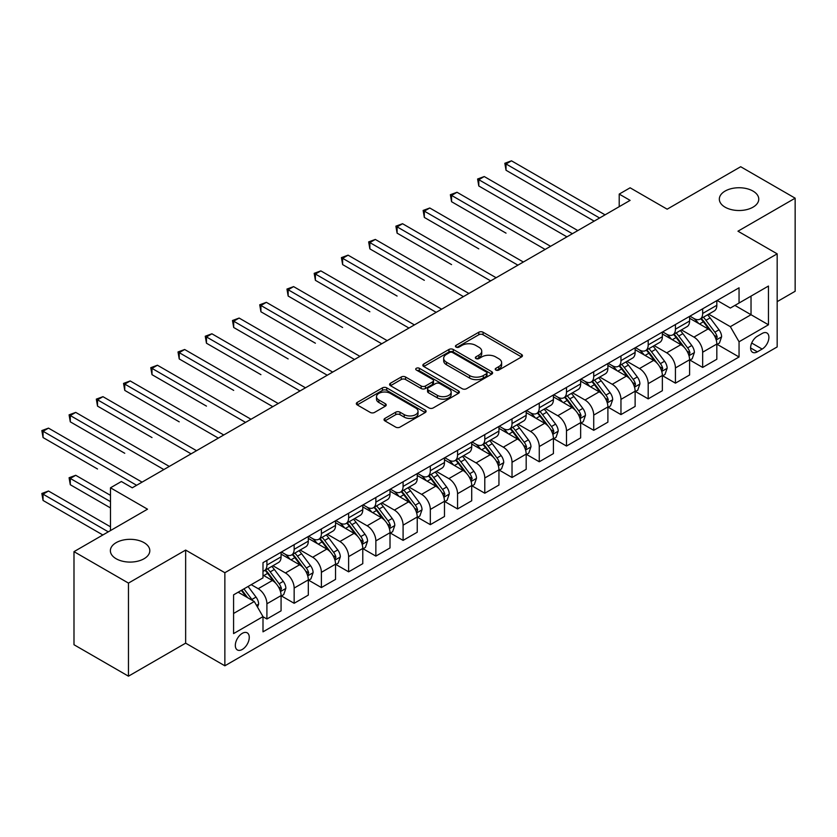 <?xml version="1.0" encoding="UTF-8"?>
<svg xmlns="http://www.w3.org/2000/svg" width="837" height="837" viewBox="0 0 837 837"><rect width="100%" height="100%" fill="white"/><g stroke="black" fill="none" stroke-linecap="round" stroke-linejoin="round"><path stroke-width="1.26" d="M495.849 370.048A2.113 1.224 0 0 0 498.842 370.048L521.566 356.928A3.024 1.747 0 0 0 522.455 355.694A3.024 1.747 0 0 0 521.566 354.459L483.075 332.237A3.024 1.747 0 0 0 478.795 332.237L456.071 345.346A2.113 1.224 0 0 0 455.454 346.215A2.113 1.224 0 0 0 456.071 347.083A2.113 1.224 0 0 0 459.074 347.083L462.014 345.378A9.678 5.587 0 0 1 475.698 345.378L478.9 347.229A9.678 5.587 0 0 1 481.735 351.184A9.678 5.587 0 0 1 478.9 355.139L475.96 356.834A2.113 1.224 0 0 0 475.343 357.702A2.113 1.224 0 0 0 475.96 358.56A2.113 1.224 0 0 0 478.952 358.56L481.903 356.865A9.678 5.587 0 0 1 495.588 356.865L498.789 358.717A9.678 5.587 0 0 1 501.625 362.672A9.678 5.587 0 0 1 498.789 366.616L495.849 368.311A2.113 1.224 0 0 0 495.232 369.18A2.113 1.224 0 0 0 495.849 370.048L495.849 368.311M144.037 542.648A19.722 11.383 0 0 0 122.547 540.189A19.722 11.383 0 0 0 110.369 550.704A19.722 11.383 0 0 0 116.144 558.75A19.722 11.383 0 0 0 137.634 561.219A19.722 11.383 0 0 0 149.813 550.704A19.722 11.383 0 0 0 144.037 542.648M752.986 191.077A19.722 11.383 0 0 0 731.496 188.607A19.722 11.383 0 0 0 719.328 199.122A19.722 11.383 0 0 0 725.104 207.178A19.722 11.383 0 0 0 746.594 209.648A19.722 11.383 0 0 0 758.772 199.122A19.722 11.383 0 0 0 752.986 191.077M242.291 649.449A9.856 5.692 120 0 0 248.735 640.755A9.856 5.692 120 0 0 247.229 632.856A9.856 5.692 120 0 0 242.291 633.347A9.856 5.692 120 0 0 235.856 642.031A9.856 5.692 120 0 0 237.363 649.941A9.856 5.692 120 0 0 242.291 649.449M384.915 418.416A3.024 1.747 0 0 0 384.026 419.651A3.024 1.747 0 0 0 384.915 420.885L395.713 427.121A3.024 1.747 0 0 0 399.992 427.121L425.227 412.547A3.024 1.747 0 0 0 426.106 411.312A3.024 1.747 0 0 0 425.227 410.078L386.736 387.855A3.024 1.747 0 0 0 382.457 387.855L357.221 402.419A3.024 1.747 0 0 0 356.332 403.664A3.024 1.747 0 0 0 357.221 404.899L370.268 412.421A3.024 1.747 0 0 0 374.537 412.421L385.344 406.186A3.024 1.747 0 0 0 386.223 404.951A3.024 1.747 0 0 0 385.344 403.716L378.868 399.981A8.088 4.666 0 0 1 376.504 396.686A8.088 4.666 0 0 1 381.494 392.365A8.088 4.666 0 0 1 390.314 393.38L415.654 408.006A8.088 4.666 0 0 1 418.029 411.312A8.088 4.666 0 0 1 413.028 415.633A8.088 4.666 0 0 1 404.219 414.618L399.992 412.181A3.024 1.747 0 0 0 395.713 412.181L384.915 418.416L384.915 420.885M777.175 301.644L795.15 291.266L795.15 198.181L740.682 166.73L667.152 209.187L630.115 187.802L619.213 194.09L630.115 200.378L132.267 487.804L121.375 481.516L110.484 487.804L110.484 530.574M128.459 583.096L128.459 676.181L185.647 643.161L185.647 550.076L128.459 583.096L73.991 551.646L147.521 509.189L110.484 487.804M185.647 550.076L224.86 572.717L777.175 253.841L777.175 346.926L224.86 665.802L224.86 572.717M795.15 198.181L737.962 231.2L777.175 253.841M462.223 388.724A3.024 1.747 0 0 0 466.502 388.724L491.737 374.149A3.024 1.747 0 0 0 492.616 372.915A3.024 1.747 0 0 0 491.737 371.68L453.246 349.458A3.024 1.747 0 0 0 448.967 349.458L423.731 364.022A3.024 1.747 0 0 0 422.842 365.256A3.024 1.747 0 0 0 423.731 366.491L462.223 388.724M417.192 370.498A2.113 1.224 0 0 1 419.347 370.801L419.347 368.28L458.477 390.879A3.024 1.747 0 0 1 459.367 392.114A3.024 1.747 0 0 1 458.477 393.348L433.242 407.922A3.024 1.747 0 0 1 428.973 407.922L390.471 385.69L390.471 383.22A3.024 1.747 0 0 0 389.592 384.455A3.024 1.747 0 0 0 390.471 385.69M390.471 383.22L401.268 376.985A3.024 1.747 0 0 1 405.547 376.985L421.157 386.003A3.024 1.747 0 0 0 425.437 386.003L432.603 381.871A3.024 1.747 0 0 0 433.493 380.636A3.024 1.747 0 0 0 432.603 379.402L416.355 370.017A2.113 1.224 0 0 1 415.727 369.148A2.113 1.224 0 0 1 417.035 368.018A2.113 1.224 0 0 1 419.347 368.28M128.459 676.181L73.991 644.731L73.991 551.646M762.141 333.471L757.349 336.233A9.552 5.514 120 0 0 751.113 344.656A9.552 5.514 120 0 0 752.578 352.304A9.552 5.514 120 0 0 757.349 351.833L762.141 349.06A9.552 5.514 120 0 0 768.387 340.649A9.552 5.514 120 0 0 766.922 332.99A9.552 5.514 120 0 0 762.141 333.471M717.152 300.452L730.335 308.058L739.05 303.025L739.05 287.802L262.996 562.652L262.996 577.875L233.575 594.856L233.575 633.599L262.996 616.618L262.996 631.841L739.05 356.991L739.05 341.768L730.335 326.671L708.667 314.168M739.05 303.025L768.46 286.045L768.46 324.787L739.05 341.768M185.647 643.161L224.86 665.802M619.213 194.09L619.213 206.676M734.907 305.411L751.03 314.722L751.03 296.11L768.46 286.045M730.335 326.671L751.03 314.722L768.46 324.787M233.575 613.469L254.281 601.521L238.158 592.209M262.996 616.743L266.909 619.003L266.909 603.791A12.325 7.114 -120 0 0 258.204 588.693L251.226 584.665M266.909 619.003L281.075 610.832L281.075 595.609A12.325 7.114 -120 0 0 272.36 580.512L262.996 575.103M281.399 595.923L294.153 603.289L294.153 588.066A12.325 7.114 -120 0 0 285.438 572.968L272.925 565.739M294.153 603.289L308.309 595.107L308.309 579.884A12.325 7.114 -120 0 0 299.594 564.797L281.075 554.104M308.633 580.198L321.387 587.564L321.387 572.341A12.325 7.114 -120 0 0 312.672 557.243L300.159 550.024M321.387 587.564L335.543 579.382L335.543 564.159A12.325 7.114 -120 0 0 326.828 549.072L308.309 538.379M335.867 564.473L348.621 571.838L348.621 556.615A12.325 7.114 -120 0 0 339.906 541.518L327.393 534.299M348.621 571.838L362.777 563.657L362.777 548.444A12.325 7.114 -120 0 0 354.061 533.347L335.543 522.654M363.101 548.758L375.855 556.113L375.855 540.89A12.325 7.114 -120 0 0 367.14 525.793L354.626 518.574M375.855 556.113L390.011 547.932L390.011 532.719A12.325 7.114 -120 0 0 381.295 517.622L362.777 506.929M390.335 533.033L403.089 540.388L403.089 525.165A12.325 7.114 -120 0 0 394.373 510.078L381.86 502.849M403.089 540.388L417.244 532.217L417.244 516.994A12.325 7.114 -120 0 0 408.529 501.897L390.011 491.204M417.569 517.308L430.323 524.663L430.323 509.451A12.325 7.114 -120 0 0 421.607 494.353L409.094 487.124M430.323 524.663L444.478 516.492L444.478 501.269A12.325 7.114 -120 0 0 435.763 486.171L417.244 475.479M444.813 501.583L457.557 508.938L457.557 493.725A12.325 7.114 -120 0 0 448.841 478.628L436.328 471.398M457.557 508.938L471.712 500.767L471.712 485.544A12.325 7.114 -120 0 0 462.997 470.446L444.478 459.754M472.047 485.858L484.79 493.223L484.79 478A12.325 7.114 -120 0 0 476.075 462.903L463.562 455.684M484.79 493.223L498.946 485.041L498.946 469.819A12.325 7.114 -120 0 0 490.231 454.732L471.712 444.039M499.281 470.132L512.024 477.498L512.024 462.275A12.325 7.114 -120 0 0 503.309 447.178L490.796 439.959M512.024 477.498L526.18 469.316L526.18 454.093A12.325 7.114 -120 0 0 517.465 439.006L498.946 428.314M526.515 454.418L539.258 461.773L539.258 446.55A12.325 7.114 -120 0 0 530.543 431.453L518.03 424.233M539.258 461.773L553.414 453.591L553.414 438.379A12.325 7.114 -120 0 0 544.699 423.281L526.18 412.589M553.749 438.693L566.492 446.048L566.492 430.825A12.325 7.114 -120 0 0 557.777 415.738L545.264 408.508M566.492 446.048L580.648 437.877L580.648 422.654A12.325 7.114 -120 0 0 571.943 407.556L553.414 396.864M580.983 422.967L593.726 430.323L593.726 415.1A12.325 7.114 -120 0 0 585.011 400.013L572.498 392.783M593.726 430.323L607.892 422.151L607.892 406.928A12.325 7.114 -120 0 0 599.177 391.831L580.648 381.138M608.217 407.242L620.96 414.597L620.96 399.385A12.325 7.114 -120 0 0 612.245 384.288L599.731 377.058M620.96 414.597L635.126 406.426L635.126 391.203A12.325 7.114 -120 0 0 626.411 376.106L607.892 365.413M635.45 391.517L648.194 398.872L648.194 383.66A12.325 7.114 -120 0 0 639.478 368.562L626.965 361.333M648.194 398.872L662.36 390.701L662.36 375.478A12.325 7.114 -120 0 0 653.645 360.381L635.126 349.699M662.684 375.792L675.428 383.158L675.428 367.935A12.325 7.114 -120 0 0 666.712 352.837L654.199 345.618M675.428 383.158L689.594 374.976L689.594 359.753A12.325 7.114 -120 0 0 680.879 344.666L662.36 333.973M689.918 360.067L702.661 367.433L702.661 352.21A12.325 7.114 -120 0 0 693.946 337.112L681.433 329.893M702.661 367.433L716.828 359.251L716.828 344.038A12.325 7.114 -120 0 0 708.112 328.941L689.594 318.248M689.918 316.166L693.946 318.499A12.325 7.114 -120 0 0 700.109 319.106A12.325 7.114 -120 0 0 702.661 313.467L702.661 308.811M662.684 331.891L666.712 334.225A12.325 7.114 -120 0 0 672.875 334.831A12.325 7.114 -120 0 0 675.428 329.192L675.428 324.536M635.45 347.617L639.478 349.95A12.325 7.114 -120 0 0 645.641 350.557A12.325 7.114 -120 0 0 648.194 344.917L648.194 340.261M608.217 363.342L612.245 365.664A12.325 7.114 -120 0 0 618.407 366.282A12.325 7.114 -120 0 0 620.96 360.632L620.96 355.987M580.983 379.067L585.011 381.39A12.325 7.114 -120 0 0 591.173 382.007A12.325 7.114 -120 0 0 593.726 376.357L593.726 371.701M553.749 394.792L557.777 397.115A12.325 7.114 -120 0 0 563.939 397.721A12.325 7.114 -120 0 0 566.492 392.082L566.492 387.426M526.515 410.517L530.543 412.84A12.325 7.114 -120 0 0 536.705 413.447A12.325 7.114 -120 0 0 539.258 407.807L539.258 403.152M499.281 426.232L503.309 428.565A12.325 7.114 -120 0 0 509.471 429.172A12.325 7.114 -120 0 0 512.024 423.532L512.024 418.877M472.047 441.957L476.075 444.29A12.325 7.114 -120 0 0 482.238 444.897A12.325 7.114 -120 0 0 484.79 439.258L484.79 434.602M444.813 457.682L448.841 460.015A12.325 7.114 -120 0 0 455.004 460.622A12.325 7.114 -120 0 0 457.557 454.983L457.557 450.327M417.569 473.407L421.607 475.73A12.325 7.114 -120 0 0 427.77 476.347A12.325 7.114 -120 0 0 430.323 470.697L430.323 466.052M390.335 489.132L394.373 491.455A12.325 7.114 -120 0 0 400.536 492.072A12.325 7.114 -120 0 0 403.089 486.423L403.089 481.767M363.101 504.857L367.14 507.18A12.325 7.114 -120 0 0 373.302 507.787A12.325 7.114 -120 0 0 375.855 502.148L375.855 497.492M335.867 520.572L339.906 522.905A12.325 7.114 -120 0 0 346.068 523.512A12.325 7.114 -120 0 0 348.621 517.873L348.621 513.217M308.633 536.297L312.672 538.63A12.325 7.114 -120 0 0 318.834 539.237A12.325 7.114 -120 0 0 321.387 533.598L321.387 528.942M281.399 552.022L285.438 554.356A12.325 7.114 -120 0 0 291.6 554.962A12.325 7.114 -120 0 0 294.153 549.323L294.153 544.667M717.152 344.352L739.05 356.991M700.109 319.106L714.275 310.935A12.325 7.114 -120 0 0 716.828 305.285L716.828 300.64M672.875 334.831L687.041 326.66A12.325 7.114 -120 0 0 689.594 321.01L689.594 316.355M645.641 350.557L659.807 342.375A12.325 7.114 -120 0 0 662.36 336.736L662.36 332.08M618.407 366.282L632.573 358.1A12.325 7.114 -120 0 0 635.126 352.461L635.126 347.805M591.173 382.007L605.339 373.825A12.325 7.114 -120 0 0 607.892 368.186L607.892 363.53M563.939 397.721L578.105 389.55A12.325 7.114 -120 0 0 580.648 383.911L580.648 379.255M536.705 413.447L550.861 405.275A12.325 7.114 -120 0 0 553.414 399.636L553.414 394.98M509.471 429.172L523.627 421.001A12.325 7.114 -120 0 0 526.18 415.351L526.18 410.705M482.238 444.897L496.393 436.726A12.325 7.114 -120 0 0 498.946 431.076L498.946 426.42M455.004 460.622L469.159 452.44A12.325 7.114 -120 0 0 471.712 446.801L471.712 442.145M427.77 476.347L441.926 468.165A12.325 7.114 -120 0 0 444.478 462.526L444.478 457.87M400.536 492.072L414.692 483.891A12.325 7.114 -120 0 0 417.244 478.251L417.244 473.596M373.302 507.787L387.458 499.616A12.325 7.114 -120 0 0 390.011 493.976L390.011 489.321M346.068 523.512L360.224 515.341A12.325 7.114 -120 0 0 362.777 509.691L362.777 505.046M318.834 539.237L332.99 531.066A12.325 7.114 -120 0 0 335.543 525.416L335.543 520.76M291.6 554.962L305.756 546.781A12.325 7.114 -120 0 0 308.309 541.141L308.309 536.486M262.996 571.179A12.325 7.114 -120 0 0 264.366 570.688L278.522 562.506A12.325 7.114 -120 0 0 281.075 556.867L281.075 552.211M264.366 570.688A12.325 7.114 -120 0 0 266.909 565.048L266.909 560.392M254.281 601.521L262.996 616.618M496.697 370.341L498.789 369.138A9.678 5.587 0 0 0 501.625 365.183L501.625 362.672M481.735 351.184L481.735 353.695A9.678 5.587 0 0 1 478.9 357.65L476.808 358.864M521.524 356.949L483.075 334.748A3.024 1.747 0 0 0 478.795 334.748L456.918 347.376M491.696 374.17L453.246 351.969A3.024 1.747 0 0 0 448.967 351.969L423.773 366.522M486.391 373.783A2.113 1.224 0 0 0 487.008 372.915A2.113 1.224 0 0 0 486.391 372.046L452.597 352.544A2.113 1.224 0 0 0 449.605 352.544L446.508 354.333A9.678 5.587 0 0 0 443.673 358.288A9.678 5.587 0 0 0 446.508 362.233L469.599 375.572A9.678 5.587 0 0 0 483.284 375.572L486.391 373.783L486.391 376.294A2.113 1.224 0 0 0 487.008 375.426L487.008 372.915M443.673 358.288L443.673 360.799A9.678 5.587 0 0 0 446.508 364.754L446.508 362.233M486.391 376.294L483.284 378.083A9.678 5.587 0 0 1 469.599 378.083L446.508 364.754M390.513 385.721L401.268 379.506L401.268 376.985M433.493 380.636L433.493 383.147A3.024 1.747 0 0 1 432.603 384.382L425.437 388.514A3.024 1.747 0 0 1 421.157 388.514L405.547 379.506A3.024 1.747 0 0 0 401.268 379.506M419.347 370.801L458.435 393.369M437.364 395.357A8.088 4.666 0 0 0 446.184 396.372A8.088 4.666 0 0 0 451.174 392.051A8.088 4.666 0 0 0 448.799 388.755L439.875 383.597A3.024 1.747 0 0 0 435.596 383.597L428.429 387.73A3.024 1.747 0 0 0 427.55 388.964A3.024 1.747 0 0 0 428.429 390.199L437.364 395.357L437.364 397.868A8.088 4.666 0 0 0 446.184 398.883A8.088 4.666 0 0 0 451.174 394.572L451.174 392.051M427.55 388.964L427.55 391.486A3.024 1.747 0 0 0 428.429 392.72L428.429 390.199M437.364 397.868L428.429 392.72M418.029 411.312L418.029 413.834A8.088 4.666 0 0 1 413.028 418.144A8.088 4.666 0 0 1 404.219 417.129L399.992 414.692A3.024 1.747 0 0 0 395.713 414.692L384.957 420.906M376.504 396.686L376.504 399.197A8.088 4.666 0 0 0 378.868 402.503L378.868 399.981M385.302 406.217L378.868 402.503M425.186 412.568L386.736 390.366A3.024 1.747 0 0 0 382.457 390.366L357.263 404.92L357.221 402.419M716.828 344.541L719.443 343.024L721.62 336.736A8.161 4.719 -120 0 0 719.014 329.788L710.111 317.903A23.572 13.612 -120 0 0 707.537 314.817M698.686 323.5A23.572 13.612 -120 0 0 693.863 318.447M716.085 339.54L717.204 337.081A8.161 4.719 -120 0 0 714.871 332.174L705.968 320.289A23.572 13.612 -120 0 0 703.394 317.213M701.207 318.478A19.565 11.3 60 0 1 704.419 322.13L711.952 332.184M506.029 233.146L451.561 201.707L451.561 195.419L457.012 192.269L550.589 246.298M700.778 318.719A23.572 13.612 60 0 1 703.352 321.795L709.274 329.705M599.606 217.997L506.029 163.968L511.48 160.819L605.057 214.847M594.165 221.135L506.029 170.256L506.029 163.968L504.837 163.278L511.48 160.819M506.029 170.256L504.837 163.278M689.594 360.255L692.209 358.749L694.386 352.461A8.161 4.719 -120 0 0 691.78 345.503L682.877 333.628A23.572 13.612 -120 0 0 680.303 330.542M671.452 339.215A23.572 13.612 -120 0 0 666.618 334.172M688.851 355.254L689.97 352.806A8.161 4.719 -120 0 0 687.637 347.899L678.734 336.014A23.572 13.612 -120 0 0 676.16 332.938M673.973 334.204A19.565 11.3 60 0 1 677.185 337.855L684.718 347.91M478.795 248.871L424.328 217.432L424.328 211.133L429.779 207.994L523.355 262.023M673.544 334.444A23.572 13.612 60 0 1 676.118 337.52L682.04 345.419M662.36 375.98L664.965 374.474L667.152 368.186A8.161 4.719 -120 0 0 664.547 361.228L655.643 349.343A23.572 13.612 -120 0 0 653.069 346.267M644.218 354.94A23.572 13.612 -120 0 0 639.384 349.897M661.607 370.979L662.737 368.531A8.161 4.719 -120 0 0 660.403 363.624L651.5 351.739A23.572 13.612 -120 0 0 648.926 348.663M646.739 349.929A19.565 11.3 60 0 1 649.951 353.58L657.484 363.635M451.561 264.597L397.094 233.146L397.094 226.858L402.545 223.72L496.121 277.738M646.31 350.169A23.572 13.612 60 0 1 648.884 353.245L654.806 361.145M635.126 391.706L637.731 390.199L639.918 383.911A8.161 4.719 -120 0 0 637.313 376.953L628.409 365.068A23.572 13.612 -120 0 0 625.835 361.992M616.984 370.665A23.572 13.612 -120 0 0 612.15 365.612M634.373 386.704L635.503 384.256A8.161 4.719 -120 0 0 633.17 379.349L624.266 367.464A23.572 13.612 -120 0 0 621.692 364.377M619.506 365.643A19.565 11.3 60 0 1 622.718 369.295L630.251 379.36M424.328 280.322L369.86 248.871L369.86 242.584L375.311 239.434L468.887 293.463M619.077 365.895A23.572 13.612 60 0 1 621.65 368.971L627.572 376.87M572.372 233.711L478.795 179.693L484.246 176.544L577.823 230.573M566.931 236.861L478.795 185.981L478.795 179.693L477.603 179.003L484.246 176.544M478.795 185.981L477.603 179.003M545.138 249.436L450.369 194.718L457.012 192.269M451.561 201.707L450.369 194.718M517.904 265.162L423.135 210.443L429.779 207.994M424.328 217.432L423.135 210.443M607.892 407.431L610.497 405.924L612.684 399.636A8.161 4.719 -120 0 0 610.079 392.679L601.175 380.793A23.572 13.612 -120 0 0 598.601 377.717M589.75 386.391A23.572 13.612 -120 0 0 584.917 381.337M607.139 402.43L608.269 399.981A8.161 4.719 -120 0 0 605.936 395.064L597.032 383.189A23.572 13.612 -120 0 0 594.458 380.103M592.272 381.369A19.565 11.3 60 0 1 595.473 385.02L603.017 395.074M397.094 296.047L342.626 264.597L342.626 258.309L348.077 255.159L441.654 309.188M591.843 381.609A23.572 13.612 60 0 1 594.416 384.696L600.338 392.595M490.67 280.887L395.891 226.168L402.545 223.72M397.094 233.146L395.891 226.168M580.648 423.156L583.263 421.649L585.45 415.351A8.161 4.719 -120 0 0 582.834 408.404L573.941 396.518A23.572 13.612 -120 0 0 571.368 393.442M562.516 402.116A23.572 13.612 -120 0 0 557.683 397.062M579.905 418.155L581.035 415.707A8.161 4.719 -120 0 0 578.702 410.789L569.798 398.904A23.572 13.612 -120 0 0 567.224 395.828M565.027 397.094A19.565 11.3 60 0 1 568.239 400.745L575.783 410.8M369.86 311.772L315.392 280.322L315.392 274.034L320.843 270.885L414.42 324.913M564.609 397.334A23.572 13.612 60 0 1 567.183 400.421L573.104 408.32M463.436 296.612L368.657 241.893L375.311 239.434M369.86 248.871L368.657 241.893M553.414 438.881L556.03 437.364L558.206 431.076A8.161 4.719 -120 0 0 555.601 424.129L546.707 412.243A23.572 13.612 -120 0 0 544.134 409.157M535.282 417.841A23.572 13.612 -120 0 0 530.449 412.787M552.671 433.88L553.801 431.432A8.161 4.719 -120 0 0 551.468 426.514L542.564 414.629A23.572 13.612 -120 0 0 539.991 411.553M537.793 412.819A19.565 11.3 60 0 1 541.005 416.47L548.538 426.525M342.626 327.497L288.158 296.047L288.158 289.759L293.599 286.61L387.175 340.638M537.375 413.059A23.572 13.612 60 0 1 539.949 416.146L545.87 424.045M436.203 312.337L341.423 257.618L348.077 255.159M342.626 264.597L341.423 257.618M526.18 454.606L528.796 453.089L530.972 446.801A8.161 4.719 -120 0 0 528.367 439.854L519.474 427.969A23.572 13.612 -120 0 0 516.9 424.882M508.038 433.566A23.572 13.612 -120 0 0 503.215 428.513M525.437 449.605L526.567 447.146A8.161 4.719 -120 0 0 524.234 442.239L515.33 430.354A23.572 13.612 -120 0 0 512.757 427.278M510.56 428.544A19.565 11.3 60 0 1 513.772 432.195L521.305 442.25M315.392 343.212L260.924 311.772L260.924 305.474L266.365 302.335L359.941 356.363M510.141 428.785A23.572 13.612 60 0 1 512.715 431.861L518.637 439.77M408.969 328.062L314.189 273.343L320.843 270.885M315.392 280.322L314.189 273.343M498.946 470.321L501.562 468.814L503.738 462.526A8.161 4.719 -120 0 0 501.133 455.569L492.229 443.694A23.572 13.612 -120 0 0 489.666 440.607M480.804 449.281A23.572 13.612 -120 0 0 475.981 444.238M498.203 465.32L499.333 462.871A8.161 4.719 -120 0 0 497 457.965L488.097 446.079A23.572 13.612 -120 0 0 485.523 443.003M483.326 444.269A19.565 11.3 60 0 1 486.538 447.921L494.071 457.975M288.158 358.937L233.69 327.487L233.69 321.199L239.131 318.06L332.707 372.088M482.907 444.51A23.572 13.612 60 0 1 485.481 447.586L491.403 455.485M381.735 343.777L286.955 289.058L293.599 286.61M288.158 296.047L286.955 289.058M471.712 486.046L474.328 484.539L476.504 478.251A8.161 4.719 -120 0 0 473.899 471.294L464.995 459.408A23.572 13.612 -120 0 0 462.432 456.332M453.57 465.006A23.572 13.612 -120 0 0 448.747 459.963M470.969 481.045L472.099 478.597A8.161 4.719 -120 0 0 469.766 473.69L460.863 461.804A23.572 13.612 -120 0 0 458.289 458.718M456.092 459.984A19.565 11.3 60 0 1 459.304 463.635L466.837 473.7M260.924 374.662L206.457 343.212L206.457 336.924L211.897 333.785L305.474 387.803M455.673 460.235A23.572 13.612 60 0 1 458.247 463.311L464.169 471.21M354.501 359.502L259.721 304.783L266.365 302.335M260.924 311.772L259.721 304.783M444.478 501.771L447.094 500.264L449.27 493.976A8.161 4.719 -120 0 0 446.665 487.019L437.761 475.134A23.572 13.612 -120 0 0 435.198 472.058M426.336 480.731A23.572 13.612 -120 0 0 421.513 475.678M443.736 496.77L444.865 494.322A8.161 4.719 -120 0 0 442.532 489.415L433.629 477.529A23.572 13.612 -120 0 0 431.055 474.443M428.858 475.709A19.565 11.3 60 0 1 432.07 479.36L439.603 489.425M233.69 390.387L179.223 358.937L179.223 352.649L184.663 349.5L278.24 403.528M428.439 475.96A23.572 13.612 60 0 1 431.013 479.036L436.935 486.935M327.267 375.227L232.487 320.508L239.131 318.06M233.69 327.487L232.487 320.508M417.244 517.496L419.86 515.99L422.036 509.691A8.161 4.719 -120 0 0 419.431 502.744L410.528 490.859A23.572 13.612 -120 0 0 407.964 487.783M399.103 496.456A23.572 13.612 -120 0 0 394.279 491.403M416.502 512.495L417.632 510.047A8.161 4.719 -120 0 0 415.298 505.129L406.395 493.255A23.572 13.612 -120 0 0 403.821 490.168M401.624 491.434A19.565 11.3 60 0 1 404.836 495.085L412.369 505.14M206.457 406.112L151.989 374.662L151.989 368.374L157.429 365.225L251.006 419.253M401.205 491.675A23.572 13.612 60 0 1 403.779 494.761L409.701 502.66M300.033 390.952L205.253 336.233L211.897 333.785M206.457 343.212L205.253 336.233M390.011 533.221L392.626 531.715L394.802 525.416A8.161 4.719 -120 0 0 392.197 518.469L383.294 506.584A23.572 13.612 -120 0 0 380.73 503.508M371.869 512.181A23.572 13.612 -120 0 0 367.045 507.128M389.268 528.22L390.398 525.772A8.161 4.719 -120 0 0 388.065 520.855L379.161 508.969A23.572 13.612 -120 0 0 376.587 505.893M374.39 507.159A19.565 11.3 60 0 1 377.602 510.811L385.135 520.865M179.223 421.838L124.755 390.387L124.755 384.099L130.195 380.95L223.772 434.978M373.972 507.4A23.572 13.612 60 0 1 376.545 510.486L382.457 518.385M272.799 406.677L178.019 351.958L184.663 349.5M179.223 358.937L178.019 351.958M362.777 548.946L365.392 547.429L367.569 541.141A8.161 4.719 -120 0 0 364.963 534.194L356.06 522.309A23.572 13.612 -120 0 0 353.486 519.222M344.635 527.906A23.572 13.612 -120 0 0 339.812 522.853M362.034 543.945L363.164 541.487A8.161 4.719 -120 0 0 360.831 536.58L351.927 524.694A23.572 13.612 -120 0 0 349.353 521.618M347.156 522.884A19.565 11.3 60 0 1 350.368 526.536L357.901 536.59M151.989 437.552L97.521 406.112L97.521 399.824L102.961 396.675L196.538 450.704M346.738 523.125A23.572 13.612 60 0 1 349.311 526.211L355.223 534.111M245.565 422.403L150.786 367.684L157.429 365.225M151.989 374.662L150.786 367.684M335.543 564.672L338.158 563.155L340.335 556.867A8.161 4.719 -120 0 0 337.729 549.909L328.826 538.034A23.572 13.612 -120 0 0 326.252 534.948M317.401 543.631A23.572 13.612 -120 0 0 312.578 538.578M334.8 559.671L335.93 557.212A8.161 4.719 -120 0 0 333.586 552.305L324.693 540.42A23.572 13.612 -120 0 0 322.119 537.344M319.922 538.609A19.565 11.3 60 0 1 323.134 542.261L330.667 552.315M124.755 453.277L70.287 421.838L70.287 415.539L75.728 412.4L169.304 466.429M319.504 538.85A23.572 13.612 60 0 1 322.078 541.926L327.989 549.825M218.331 438.117L123.552 383.409L130.195 380.95M124.755 390.387L123.552 383.409M308.309 580.386L310.925 578.88L313.101 572.592A8.161 4.719 -120 0 0 310.496 565.634L301.592 553.759A23.572 13.612 -120 0 0 299.018 550.673M290.167 559.346A23.572 13.612 -120 0 0 285.344 554.303M307.566 575.385L308.696 572.937A8.161 4.719 -120 0 0 306.352 568.03L297.459 556.145A23.572 13.612 -120 0 0 294.886 553.069M292.688 554.335A19.565 11.3 60 0 1 295.9 557.986L303.433 568.041M97.521 469.002L43.053 437.552L43.053 431.264L48.494 428.125L142.07 482.143M292.27 554.575A23.572 13.612 60 0 1 294.844 557.651L300.755 565.55M191.098 453.842L96.318 399.123L102.961 396.675M97.521 406.112L96.318 399.123M281.075 596.111L283.691 594.605L285.867 588.317A8.161 4.719 -120 0 0 283.262 581.359L274.358 569.474A23.572 13.612 -120 0 0 271.784 566.398M280.332 591.11L281.462 588.662A8.161 4.719 -120 0 0 279.119 583.755L270.225 571.87A23.572 13.612 -120 0 0 267.652 568.783M265.455 570.049A19.565 11.3 60 0 1 268.667 573.701L276.2 583.766M110.484 495.358L75.728 475.29L70.287 478.44L70.287 484.728L110.484 507.933M265.036 570.3A23.572 13.612 60 0 1 267.61 573.376L273.521 581.276M70.287 484.728L69.084 477.749L110.484 501.645M69.084 477.749L75.728 475.29M163.864 469.567L69.084 414.849L75.728 412.4M70.287 421.838L69.084 414.849M257.545 607.181L258.633 604.042A8.161 4.719 -120 0 0 256.028 597.084L248.087 586.486M110.484 526.808L48.494 491.016L43.053 494.165L43.053 500.453L102.857 534.979M252.628 600.568A8.161 4.719 -120 0 0 251.885 599.47L243.944 588.871M241.903 590.054L247.606 597.67M241.328 590.378L246.172 596.844M43.053 500.453L41.85 493.474L108.297 531.84M41.85 493.474L48.494 491.016M136.63 485.293L41.85 430.574L48.494 428.125M43.053 437.552L41.85 430.574M258.204 588.693L272.36 580.512M285.438 572.968L299.594 564.797M312.672 557.243L326.828 549.072M339.906 541.518L354.061 533.347M367.14 525.793L381.295 517.622M394.373 510.078L408.529 501.897M421.607 494.353L435.763 486.171M448.841 478.628L462.997 470.446M476.075 462.903L490.231 454.732M503.309 447.178L517.465 439.006M530.543 431.453L544.699 423.281M557.777 415.738L571.943 407.556M585.011 400.013L599.177 391.831M612.245 384.288L626.411 376.106M639.478 368.562L653.645 360.381M666.712 352.837L680.879 344.666M693.946 337.112L708.112 328.941M702.661 313.467L716.828 305.285M702.661 352.21L716.828 344.038M675.428 367.935L689.594 359.753M675.428 329.192L689.594 321.01M648.194 383.66L662.36 375.478M648.194 344.917L662.36 336.736M620.96 399.385L635.126 391.203M620.96 360.632L635.126 352.461M593.726 415.1L607.892 406.928M593.726 376.357L607.892 368.186M566.492 430.825L580.648 422.654M566.492 392.082L580.648 383.911M539.258 446.55L553.414 438.379M539.258 407.807L553.414 399.636M512.024 462.275L526.18 454.093M512.024 423.532L526.18 415.351M484.79 478L498.946 469.819M484.79 439.258L498.946 431.076M457.557 493.725L471.712 485.544M457.557 454.983L471.712 446.801M430.323 509.451L444.478 501.269M430.323 470.697L444.478 462.526M403.089 525.165L417.244 516.994M403.089 486.423L417.244 478.251M375.855 540.89L390.011 532.719M375.855 502.148L390.011 493.976M348.621 556.615L362.777 548.444M348.621 517.873L362.777 509.691M321.387 572.341L335.543 564.159M321.387 533.598L335.543 525.416M294.153 588.066L308.309 579.884M294.153 549.323L308.309 541.141M266.909 603.791L281.075 595.609M266.909 565.048L281.075 556.867M751.699 343.034L762.141 349.06M750.59 347.93L757.349 351.833M498.789 369.138L498.789 366.616M475.96 358.56L475.96 356.834M478.9 357.65L478.9 355.139M456.071 347.083L456.071 345.346M478.795 334.748L478.795 332.237M483.075 334.748L483.075 332.237M521.566 356.928L521.566 354.459M423.731 366.491L423.731 364.022M448.967 351.969L448.967 349.458M453.246 351.969L453.246 349.458M491.737 374.149L491.737 371.68M469.599 378.083L469.599 375.572M483.284 378.083L483.284 375.572M405.547 379.506L405.547 376.985M421.157 388.514L421.157 386.003M425.437 388.514L425.437 386.003M432.603 384.382L432.603 381.871M458.477 393.348L458.477 390.879M395.713 414.692L395.713 412.181M399.992 414.692L399.992 412.181M404.219 417.129L404.219 414.618M385.344 406.186L385.344 403.716M382.457 390.366L382.457 387.855M386.736 390.366L386.736 387.855M425.227 412.547L425.227 410.078M716.21 339.979L721.567 336.892M705.968 320.289L710.111 317.903M699.554 323.992L703.352 321.795M714.871 332.174L719.014 329.788M714.223 335.365L717.204 337.081M688.977 355.704L694.333 352.618M678.734 336.014L682.877 333.628M672.32 339.717L676.118 337.52M687.637 347.899L691.78 345.503M686.989 351.09L689.97 352.806M661.743 371.429L667.099 368.343M651.5 351.739L655.643 349.343M645.086 355.443L648.884 353.245M660.403 363.624L664.547 361.228M659.755 366.805L662.737 368.531M634.509 387.154L639.855 384.068M624.266 367.464L628.409 365.068M617.842 371.168L621.65 368.971M633.17 379.349L637.313 376.953M632.521 382.53L635.503 384.256M607.275 402.879L612.621 399.793M597.032 383.189L601.175 380.793M590.608 386.893L594.416 384.696M605.936 395.064L610.079 392.679M605.287 398.255L608.269 399.981M580.041 418.605L585.387 415.508M569.798 398.904L573.941 396.518M563.374 402.618L567.183 400.421M578.702 410.789L582.834 408.404M578.053 413.98L581.035 415.707M552.807 434.319L558.153 431.233M542.564 414.629L546.707 412.243M536.14 418.343L539.949 416.146M551.468 426.514L555.601 424.129M550.819 429.705L553.801 431.432M525.573 450.044L530.92 446.958M515.33 430.354L519.474 427.969M508.906 434.058L512.715 431.861M524.234 442.239L528.367 439.854M523.585 445.43L526.567 447.146M498.339 465.77L503.686 462.683M488.097 446.079L492.229 443.694M481.673 449.783L485.481 447.586M497 457.965L501.133 455.569M496.351 461.156L499.333 462.871M471.105 481.495L476.452 478.408M460.863 461.804L464.995 459.408M454.439 465.508L458.247 463.311M469.766 473.69L473.899 471.294M469.118 476.87L472.099 478.597M443.872 497.22L449.218 494.133M433.629 477.529L437.761 475.134M427.205 481.233L431.013 479.036M442.532 489.415L446.665 487.019M441.884 492.595L444.865 494.322M416.638 512.945L421.984 509.859M406.395 493.255L410.528 490.859M399.971 496.958L403.779 494.761M415.298 505.129L419.431 502.744M414.65 508.321L417.632 510.047M389.404 528.67L394.75 525.573M379.161 508.969L383.294 506.584M372.737 512.683L376.545 510.486M388.065 520.855L392.197 518.469M387.416 524.046L390.398 525.772M362.17 544.385L367.516 541.298M351.927 524.694L356.06 522.309M345.503 528.398L349.311 526.211M360.831 536.58L364.963 534.194M360.182 539.771L363.164 541.487M334.936 560.11L340.282 557.023M324.693 540.42L328.826 538.034M318.269 544.123L322.078 541.926M333.586 552.305L337.729 549.909M332.948 555.496L335.93 557.212M307.702 575.835L313.048 572.749M297.459 556.145L301.592 553.759M291.035 559.848L294.844 557.651M306.352 568.03L310.496 565.634M305.714 571.221L308.696 572.937M280.468 591.56L285.815 588.474M270.225 571.87L274.358 569.474M263.801 575.574L267.61 573.376M279.119 583.755L283.262 581.359M278.48 586.936L281.462 588.662M256.509 605.392L258.581 604.199M251.885 599.47L256.028 597.084"/></g></svg>
